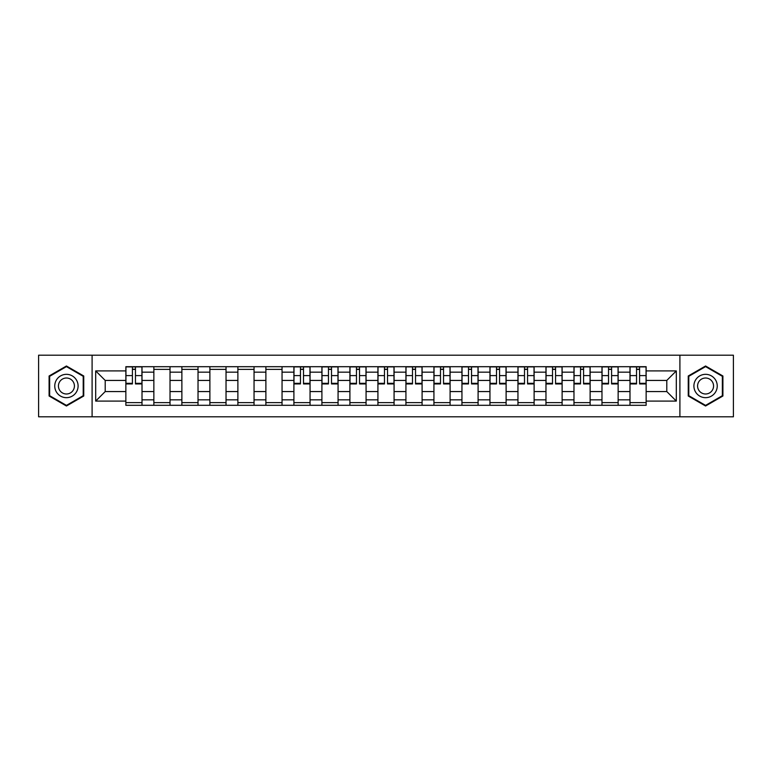 <?xml version="1.0" encoding="UTF-8"?>
<svg xmlns="http://www.w3.org/2000/svg" width="772" height="772" viewBox="0 0 772 772"><rect width="100%" height="100%" fill="white"/><g stroke="black" fill="none" stroke-linecap="round" stroke-linejoin="round"><path stroke-width="1.16" d="M679.9 416.793L733.4 416.793L733.4 355.207L38.6 355.207L38.6 416.793L679.9 416.793L679.9 355.207M153.86 405.3L153.86 372.172L142.009 372.172L142.009 405.3M142.009 372.172L142.009 366.7M153.86 372.172L153.86 366.7M170.023 366.7L170.023 405.3M181.874 405.3L181.874 366.7M198.028 366.7L198.028 405.3M209.878 405.3L209.878 366.7M226.032 366.7L226.032 405.3M237.882 405.3L237.882 366.7M254.046 366.7L254.046 405.3M265.886 405.3L265.886 366.7M282.05 366.7L282.05 405.3M293.9 405.3L293.9 366.7M310.055 366.7L310.055 405.3M321.905 405.3L321.905 366.7M338.068 366.7L338.068 405.3M349.909 405.3L349.909 366.7M366.073 366.7L366.073 405.3M377.923 405.3L377.923 366.7M394.077 366.7L394.077 405.3M405.927 405.3L405.927 366.7M422.091 366.7L422.091 405.3M433.932 405.3L433.932 366.7M450.095 366.7L450.095 405.3M461.945 405.3L461.945 366.7M478.1 366.7L478.1 405.3M489.95 405.3L489.95 366.7M506.114 366.7L506.114 405.3M517.954 405.3L517.954 366.7M534.118 366.7L534.118 405.3M545.968 405.3L545.968 366.7M562.122 366.7L562.122 405.3M573.972 405.3L573.972 366.7M590.126 366.7L590.126 405.3M601.977 405.3L601.977 366.7M618.14 366.7L618.14 405.3M629.991 405.3L629.991 366.7M629.991 391.568L618.14 391.568M601.977 391.568L590.126 391.568M573.972 391.568L562.122 391.568M545.968 391.568L534.118 391.568M517.954 391.568L506.114 391.568M489.95 391.568L478.1 391.568M461.945 391.568L450.095 391.568M433.932 391.568L422.091 391.568M405.927 391.568L394.077 391.568M377.923 391.568L366.073 391.568M349.909 391.568L338.068 391.568M321.905 391.568L310.055 391.568M293.9 391.568L282.05 391.568M265.886 391.568L254.046 391.568M237.882 391.568L226.032 391.568M209.878 391.568L198.028 391.568M181.874 391.568L170.023 391.568M153.86 391.568L142.009 391.568M629.991 380.432L618.14 380.432M601.977 380.432L590.126 380.432M573.972 380.432L562.122 380.432M545.968 380.432L534.118 380.432M517.954 380.432L506.114 380.432M489.95 380.432L478.1 380.432M461.945 380.432L450.095 380.432M433.932 380.432L422.091 380.432M405.927 380.432L394.077 380.432M377.923 380.432L366.073 380.432M349.909 380.432L338.068 380.432M321.905 380.432L310.055 380.432M293.9 380.432L282.05 380.432M265.886 380.432L254.046 380.432M237.882 380.432L226.032 380.432M209.878 380.432L198.028 380.432M181.874 380.432L170.023 380.432M153.86 380.432L142.009 380.432M105.204 391.568L125.855 391.568L125.855 380.432L105.204 380.432L105.204 391.568L95.689 401.083L95.689 370.917L125.855 370.917L125.855 380.432M646.145 380.432L646.145 391.568L666.796 391.568L666.796 380.432L646.145 380.432L646.145 366.7L125.855 366.7L125.855 370.917M646.145 370.917L676.311 370.917L676.311 401.083L646.145 401.083L646.145 391.568M125.855 391.568L125.855 405.3L646.145 405.3L646.145 401.083M125.855 401.083L95.689 401.083M92.1 416.793L92.1 355.207M83.752 375.993L66.431 365.996L49.099 375.993L49.099 396.007L66.431 406.004L83.752 396.007L83.752 375.993M722.901 375.993L705.569 365.996L688.248 375.993L688.248 396.007L705.569 406.004L722.901 396.007L722.901 375.993M142.009 402.608L125.855 402.608M132.408 369.392L135.457 369.392M170.023 402.608L153.86 402.608M153.86 369.392L170.023 369.392M198.028 402.608L181.874 402.608M181.874 369.392L198.028 369.392M226.032 402.608L209.878 402.608M209.878 369.392L226.032 369.392M254.046 402.608L237.882 402.608M237.882 369.392L254.046 369.392M282.05 402.608L265.886 402.608M265.886 369.392L282.05 369.392M310.055 402.608L293.9 402.608M300.453 369.392L303.502 369.392M338.068 402.608L321.905 402.608M328.457 369.392L331.506 369.392M366.073 402.608L349.909 402.608M356.471 369.392L359.52 369.392M394.077 402.608L377.923 402.608M384.475 369.392L387.525 369.392M422.091 402.608L405.927 402.608M412.48 369.392L415.529 369.392M450.095 402.608L433.932 402.608M440.494 369.392L443.543 369.392M478.1 402.608L461.945 402.608M468.498 369.392L471.547 369.392M506.114 402.608L489.95 402.608M496.502 369.392L499.552 369.392M534.118 402.608L517.954 402.608M524.506 369.392L527.566 369.392M562.122 402.608L545.968 402.608M552.52 369.392L555.57 369.392M590.126 402.608L573.972 402.608M580.525 369.392L583.574 369.392M618.14 402.608L601.977 402.608M608.529 369.392L611.588 369.392M646.145 402.608L629.991 402.608M636.543 369.392L639.592 369.392M95.689 370.917L105.204 380.432M666.796 391.568L676.311 401.083M666.796 380.432L676.311 370.917M135.457 383.935L135.457 366.883L141.923 366.883L141.923 383.935L135.457 383.935M132.408 369.209L135.457 369.209M132.408 366.883L125.942 366.883L125.942 383.935L132.408 383.935L132.408 366.883L135.457 366.883M56.317 391.838A11.667 11.667 0 0 0 72.259 396.104A11.667 11.667 0 0 0 76.534 380.162A11.667 11.667 0 0 0 60.592 375.896A11.667 11.667 0 0 0 56.317 391.838M59.512 389.995A7.99 7.99 0 0 0 70.426 392.919A7.99 7.99 0 0 0 73.35 382.005A7.99 7.99 0 0 0 62.435 379.081A7.99 7.99 0 0 0 59.512 389.995M66.431 366.613L83.212 376.311L83.212 395.689L66.431 405.387L49.64 395.689L49.64 376.311L66.431 366.613M695.466 391.838A11.667 11.667 0 0 0 711.408 396.104A11.667 11.667 0 0 0 715.683 380.162A11.667 11.667 0 0 0 699.741 375.896A11.667 11.667 0 0 0 695.466 391.838M698.65 389.995A7.99 7.99 0 0 0 709.564 392.919A7.99 7.99 0 0 0 712.488 382.005A7.99 7.99 0 0 0 701.574 379.081A7.99 7.99 0 0 0 698.65 389.995M705.569 366.613L722.36 376.311L722.36 395.689L705.569 405.387L688.788 395.689L688.788 376.311L705.569 366.613M303.502 383.935L303.502 366.883L309.968 366.883L309.968 383.935L303.502 383.935M300.453 369.209L303.502 369.209M300.453 366.883L293.987 366.883L293.987 383.935L300.453 383.935L300.453 366.883L303.502 366.883M331.506 383.935L331.506 366.883L337.972 366.883L337.972 383.935L331.506 383.935M328.457 369.209L331.506 369.209M328.457 366.883L321.992 366.883L321.992 383.935L328.457 383.935L328.457 366.883L331.506 366.883M359.52 383.935L359.52 366.883L365.986 366.883L365.986 383.935L359.52 383.935M356.471 369.209L359.52 369.209M356.471 366.883L350.005 366.883L350.005 383.935L356.471 383.935L356.471 366.883L359.52 366.883M387.525 383.935L387.525 366.883L393.99 366.883L393.99 383.935L387.525 383.935M384.475 369.209L387.525 369.209M384.475 366.883L378.01 366.883L378.01 383.935L384.475 383.935L384.475 366.883L387.525 366.883M415.529 383.935L415.529 366.883L421.995 366.883L421.995 383.935L415.529 383.935M412.48 369.209L415.529 369.209M412.48 366.883L406.014 366.883L406.014 383.935L412.48 383.935L412.48 366.883L415.529 366.883M443.543 383.935L443.543 366.883L450.008 366.883L450.008 383.935L443.543 383.935M440.494 369.209L443.543 369.209M440.494 366.883L434.028 366.883L434.028 383.935L440.494 383.935L440.494 366.883L443.543 366.883M471.547 383.935L471.547 366.883L478.013 366.883L478.013 383.935L471.547 383.935M468.498 369.209L471.547 369.209M468.498 366.883L462.032 366.883L462.032 383.935L468.498 383.935L468.498 366.883L471.547 366.883M499.552 383.935L499.552 366.883L506.017 366.883L506.017 383.935L499.552 383.935M496.502 369.209L499.552 369.209M496.502 366.883L490.037 366.883L490.037 383.935L496.502 383.935L496.502 366.883L499.552 366.883M527.566 383.935L527.566 366.883L534.031 366.883L534.031 383.935L527.566 383.935M524.506 369.209L527.566 369.209M524.506 366.883L518.051 366.883L518.051 383.935L524.506 383.935L524.506 366.883L527.566 366.883M555.57 383.935L555.57 366.883L562.035 366.883L562.035 383.935L555.57 383.935M552.52 369.209L555.57 369.209M552.52 366.883L546.055 366.883L546.055 383.935L552.52 383.935L552.52 366.883L555.57 366.883M583.574 383.935L583.574 366.883L590.04 366.883L590.04 383.935L583.574 383.935M580.525 369.209L583.574 369.209M580.525 366.883L574.059 366.883L574.059 383.935L580.525 383.935L580.525 366.883L583.574 366.883M611.588 383.935L611.588 366.883L618.054 366.883L618.054 383.935L611.588 383.935M608.529 369.209L611.588 369.209M608.529 366.883L602.073 366.883L602.073 383.935L608.529 383.935L608.529 366.883L611.588 366.883M639.592 383.935L639.592 366.883L646.058 366.883L646.058 383.935L639.592 383.935M636.543 369.209L639.592 369.209M636.543 366.883L630.077 366.883L630.077 383.935L636.543 383.935L636.543 366.883L639.592 366.883M601.977 372.172L590.126 372.172M573.972 372.172L562.122 372.172M545.968 372.172L534.118 372.172M517.954 372.172L506.114 372.172M489.95 372.172L478.1 372.172M461.945 372.172L450.095 372.172M433.932 372.172L422.091 372.172M405.927 372.172L394.077 372.172M377.923 372.172L366.073 372.172M349.909 372.172L338.068 372.172M321.905 372.172L310.055 372.172M293.9 372.172L282.05 372.172M265.886 372.172L254.046 372.172M237.882 372.172L226.032 372.172M209.878 372.172L198.028 372.172M181.874 372.172L170.023 372.172M629.991 372.172L618.14 372.172M601.977 399.828L590.126 399.828M573.972 399.828L562.122 399.828M545.968 399.828L534.118 399.828M517.954 399.828L506.114 399.828M489.95 399.828L478.1 399.828M461.945 399.828L450.095 399.828M433.932 399.828L422.091 399.828M405.927 399.828L394.077 399.828M377.923 399.828L366.073 399.828M349.909 399.828L338.068 399.828M321.905 399.828L310.055 399.828M293.9 399.828L282.05 399.828M265.886 399.828L254.046 399.828M237.882 399.828L226.032 399.828M209.878 399.828L198.028 399.828M181.874 399.828L170.023 399.828M153.86 399.828L142.009 399.828M629.991 399.828L618.14 399.828M135.457 383.317L141.923 383.317M135.457 375.597L141.923 375.597M125.942 383.317L132.408 383.317M125.942 375.597L132.408 375.597M303.502 383.317L309.968 383.317M303.502 375.597L309.968 375.597M293.987 383.317L300.453 383.317M293.987 375.597L300.453 375.597M331.506 383.317L337.972 383.317M331.506 375.597L337.972 375.597M321.992 383.317L328.457 383.317M321.992 375.597L328.457 375.597M359.52 383.317L365.986 383.317M359.52 375.597L365.986 375.597M350.005 383.317L356.471 383.317M350.005 375.597L356.471 375.597M387.525 383.317L393.99 383.317M387.525 375.597L393.99 375.597M378.01 383.317L384.475 383.317M378.01 375.597L384.475 375.597M415.529 383.317L421.995 383.317M415.529 375.597L421.995 375.597M406.014 383.317L412.48 383.317M406.014 375.597L412.48 375.597M443.543 383.317L450.008 383.317M443.543 375.597L450.008 375.597M434.028 383.317L440.494 383.317M434.028 375.597L440.494 375.597M471.547 383.317L478.013 383.317M471.547 375.597L478.013 375.597M462.032 383.317L468.498 383.317M462.032 375.597L468.498 375.597M499.552 383.317L506.017 383.317M499.552 375.597L506.017 375.597M490.037 383.317L496.502 383.317M490.037 375.597L496.502 375.597M527.566 383.317L534.031 383.317M527.566 375.597L534.031 375.597M518.051 383.317L524.506 383.317M518.051 375.597L524.506 375.597M555.57 383.317L562.035 383.317M555.57 375.597L562.035 375.597M546.055 383.317L552.52 383.317M546.055 375.597L552.52 375.597M583.574 383.317L590.04 383.317M583.574 375.597L590.04 375.597M574.059 383.317L580.525 383.317M574.059 375.597L580.525 375.597M611.588 383.317L618.054 383.317M611.588 375.597L618.054 375.597M602.073 383.317L608.529 383.317M602.073 375.597L608.529 375.597M639.592 383.317L646.058 383.317M639.592 375.597L646.058 375.597M630.077 383.317L636.543 383.317M630.077 375.597L636.543 375.597"/></g></svg>
